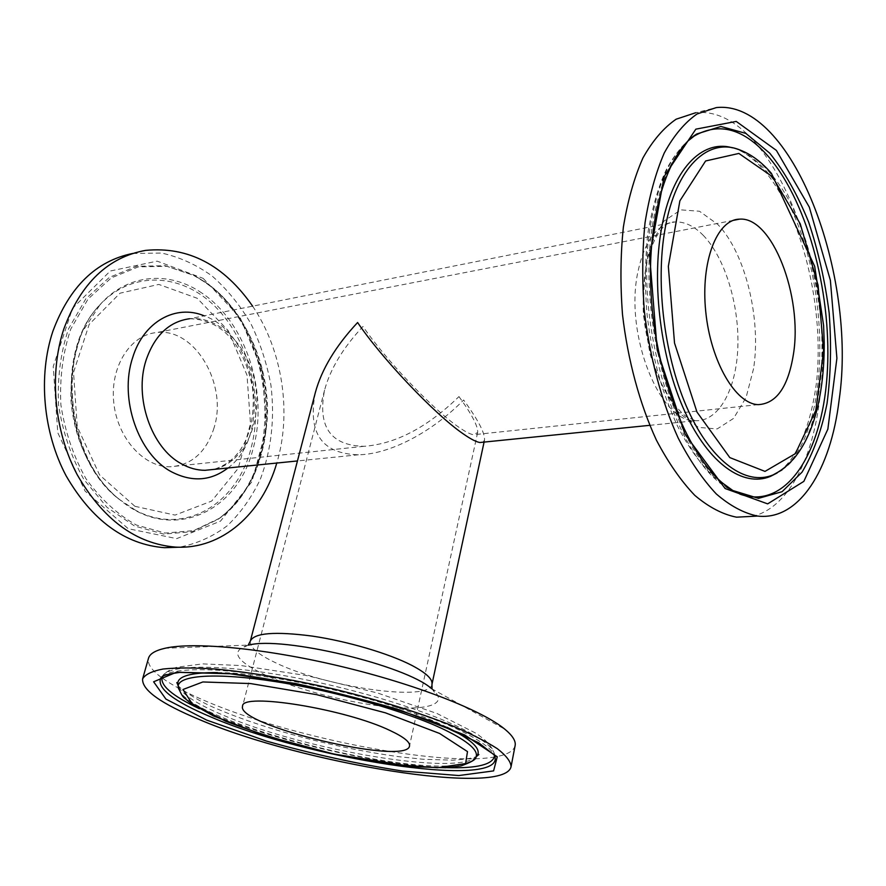 <?xml version="1.0" encoding="UTF-8"?>
<svg xmlns="http://www.w3.org/2000/svg" width="886" height="886" viewBox="0 0 886 886"><rect width="100%" height="100%" fill="white"/><g stroke="black" fill="none" stroke-linecap="round" stroke-linejoin="round"><path stroke-width="0.66" stroke-dasharray="4.43 3.32" d="M494.942 756.921C439.079 766.988 288.16 736.831 204.788 700.682C186.082 692.697 171.618 684.956 161.407 677.469M161.108 677.247C151.417 669.982 147.209 663.658 148.494 658.276M515.12 745.613C513.836 751.007 507.224 754.75 495.296 756.865M483.069 442.18L484.509 440.076C485.151 433.387 478.196 420.03 463.633 399.985C431.98 432.246 389.851 454.296 358.42 454.784C321.795 453.798 307.431 433.044 315.35 392.531M752.247 516.35C786.713 508.741 811.642 462.138 819.284 402.189C838.311 278.138 772.359 104.227 695.643 112.755L716.331 107.583M252.621 306.168C282.523 350.28 292.015 412.765 276.786 463.046M214.069 427.783C206.261 452.259 191.609 465.261 170.123 466.789C143.776 467.343 117.173 437.917 113.74 402.299C109.975 366.704 130.364 334.786 156.556 332.571C194.854 327.377 227.979 384.524 214.069 427.783M132.723 253.451L161.617 253.064C179.526 257.018 196.415 264.715 212.297 276.166C227.215 289.434 240.073 305.249 250.849 323.611C260.229 343.015 266.919 363.526 270.928 385.133C274.915 418.425 271.426 449.678 260.462 478.894C251.901 497.079 240.903 512.629 227.48 525.575C212.873 536.628 196.758 543.838 179.138 547.216M458.97 396.585C472.016 414.593 478.241 426.576 477.632 432.534L473.456 434.738C470.056 434.195 464.895 431.493 457.984 426.631C432.302 408.944 384.602 358.453 362.994 326.447C343.115 347.689 330.301 368.93 324.564 390.15C317.454 426.808 330.578 445.525 363.936 446.311C395.555 444.019 427.229 427.44 458.97 396.585M250.339 641.065C249.487 647.101 257.815 654.289 275.336 662.628C325.029 687.093 429.854 702.487 431.969 684.335M432.047 688.909L434.406 692.165L431.504 688.61C450.066 703.351 429.61 710.749 390.194 707.094C350.845 703.528 297.829 689.995 265.59 675.198C235.277 660.701 229.684 650.667 248.822 645.086L165.029 648.264M178.595 688.876C188.463 721.636 413.086 779.215 465.892 763.411M476.59 756.434C459.358 776.834 302.148 749.611 222.829 715.035C196.171 703.739 181.231 693.827 178.008 685.31M217.502 672.596C274.848 672.485 395.012 701.036 446.555 727.041L447.065 727.284M162.404 676.383C172.969 667.08 220.924 667.213 285.447 678.754C349.892 690.249 421.891 711.857 460.72 730.817C480.389 740.508 491.664 748.736 494.532 755.514M446.954 767.675C384.159 766.102 276.089 741.471 212.396 714.47L199.383 708.7M162.304 676.483L162.526 676.062C168.473 665.22 214.146 663.791 279.666 674.866C345.086 685.897 420.407 708.18 460.321 727.783C482.66 738.88 494.078 748.017 494.576 755.171L494.587 755.636M703.462 235.554C694.292 226.129 684.856 221.589 675.154 221.943C656.98 223.881 644.499 240.815 637.721 272.722C624.575 335.318 660.181 422.688 695.255 420.728C718.69 421.791 736.288 389.574 737.828 347.622C739.456 305.681 725.246 258.225 703.462 235.554M753.554 368.709L746.09 397.46L733.597 418.38L717.184 428.935L698.456 427.395L679.473 413.286C667.391 397.858 657.556 377.912 649.947 353.459L643.402 314.785C642.394 288.36 644.942 264.825 651.033 244.148L663.979 221.068L680.847 209.86L699.486 211.233L717.76 224.402C745.458 253.064 761.395 319.17 753.554 368.709M649.737 425.335L695.255 420.728L685.997 416.464C677.834 409.996 669.495 398.877 660.989 383.106C653.403 365.121 647.921 345.175 644.554 323.246C642.638 298.914 643.812 276.764 648.065 256.818C659.738 220.88 671.488 221.877 675.154 221.943L189.626 318.727C219.905 315.582 249.741 347.323 255.578 385.964C261.824 424.56 243.185 463.356 213.57 469.436M781.973 469.957C841.478 430.397 832.375 241.568 769.668 172.56C760.243 161.606 750.364 154.098 740.043 150.022L737.23 149.38C747.651 153.488 757.608 161.053 767.121 172.072C831.456 242.609 839.385 436.887 777.011 473.024M732.423 147.818L737.23 149.38C746.134 153.012 755.204 160.133 764.452 170.765C802.339 215.021 825.132 309.823 816.283 383.981C811.93 415.844 803.513 441.018 791.032 459.502C786.026 465.881 781.397 470.377 777.133 472.991M739.81 494.089L730.13 489.437L732.888 490.545L722.278 483.058C671.865 445.592 635.14 309.856 653.912 217.336C660.779 181.652 672.33 156.047 688.555 140.52M690.582 138.692C681.168 146.5 672.972 157.021 666.006 170.245C658.331 186.691 652.24 207.878 647.721 233.804C645.019 261.193 644.809 288.249 647.101 314.962C652.074 354.577 659.815 387.282 677.557 426.188C692.697 455.714 710.229 476.79 730.13 489.437C675.896 462.902 631.33 317.83 651.731 218.654C659.328 179.758 672.33 153.056 690.737 138.537M227.946 467.985C272.733 435.281 257.283 334.332 204.179 315.826M134.905 506.305L175.051 515.098L211.665 501.077L238.179 468.384L250.494 423.763L246.995 375.143L228.289 330.711L197.213 298.272L158.793 284.417L120.053 293.177L89.176 324.376L73.527 372.386L77.259 426.753L99.564 474.929L134.905 506.305M135.569 510.258L118.713 498.995C65.254 458.439 54.434 351.454 99.166 305.725C131.493 269.687 182.283 272.977 215.874 307.276C249.675 341.442 264.05 400.705 250.959 448.56C236.983 504.045 184.21 536.418 135.569 510.258M201.886 293.078C169.558 270.562 127.462 273.508 100.063 304.64C54.932 350.745 65.863 458.782 119.787 499.682C171.308 543.472 237.692 512.318 253.053 448.77C268.879 393.628 246.363 322.537 201.886 293.078M203.171 278.381L240.095 317.498L262.212 370.525L266.398 428.381L251.923 481.663L220.503 521.134L176.702 538.622L128.204 528.698L85.111 491.132L57.756 432.678L53.238 366.494L72.541 308.295L110.285 271.005L157.143 261.137L203.171 278.381M203.946 281.615L193.347 275.203L165.372 265.722L136.621 266.265L109.355 277.373L85.931 298.671L68.576 328.784C60.591 352.528 57.258 377.945 58.576 405.013C62.718 431.936 71.135 456.722 83.816 479.381L107.029 507.357L134.495 525.985L163.711 534.114L192.262 531.655L218.045 519.34C238.578 504.212 252.754 482.538 260.562 454.33C277.916 393.207 253.23 314.707 203.946 281.615M205.164 282.091L194.643 275.723L166.856 266.309L138.316 266.863L111.237 277.916L88.002 299.08L70.791 329.005C62.873 352.606 59.561 377.846 60.868 404.736C64.988 431.482 73.339 456.113 85.92 478.639C100.495 498.907 117.262 514.345 136.222 524.966L165.228 533.062L193.591 530.636L219.185 518.41C239.585 503.392 253.673 481.851 261.425 453.798C278.669 393.041 254.127 314.984 205.164 282.091M248.202 645.119L244.636 646.957L248.822 645.086M431.504 688.61L504.876 729.233M484.509 440.076L484.077 442.081M494.776 756.146L494.576 755.171C493.823 750.342 490.412 745.126 484.321 739.489L476.59 733.586L437.042 713.518L377.746 693.062L307.099 675.675L241.169 665.574L202.573 663.88L176.635 667.28L171.33 669.273C166.269 672.075 163.334 674.335 162.526 676.062L161.894 676.849M177.986 685.144C177.156 686.273 196.149 700.915 219.717 709.952C266.088 729.555 336.89 748.426 398.999 756.71L423.508 759.291L453.045 760.177C466.833 759.125 474.708 757.84 476.679 756.301M358.42 454.784L297.452 460.953M189.626 318.727C225.996 319.447 245.134 350.734 252.499 387.669C256.464 425.214 244.78 460.211 213.515 469.447M118.713 498.995C101.779 484.764 88.866 465.87 79.984 442.335C75.244 429.057 72.253 415.246 71.002 400.915C70.393 376.317 74.114 353.425 82.154 332.228L100.063 304.64C55.231 349.804 66.317 459.413 119.787 499.682L118.713 498.995M203.791 281.538L194.643 275.723L205.408 282.202C240.505 305.903 263.109 354.234 266.442 393.473C269.488 415.733 266.077 441.25 256.209 470.034C247.427 490.058 235.089 506.183 219.185 518.41L218.045 519.34C286.986 474.065 277.949 329.171 203.791 281.538M145.625 250.384L134.683 253.119M324.564 390.15L242.587 706.197M477.632 432.534L409.52 745.968M733.409 220.337L156.556 332.571M758.217 404.636L473.456 434.738M363.936 446.311L170.123 466.789"/><path stroke-width="1.33" d="M142.613 678.886L148.494 658.276C149.734 653.835 155.238 650.501 165.029 648.264C193.79 641.641 265.047 648.319 340.302 666.261C415.567 684.18 482.183 710.35 504.876 729.233C512.595 735.635 516.017 741.095 515.12 745.613L511.067 766.667C504.643 797.068 301.893 763.411 199.682 719.687C160.798 703.562 141.771 689.961 142.613 678.886C145.116 674.479 151.927 671.189 163.079 669.019C176.702 667.612 194.222 667.623 215.608 669.052C251.004 672.396 290.741 679.141 334.819 689.275C378.732 700.106 417.24 712.001 450.354 724.981C470.089 733.342 485.727 741.228 497.256 748.637C506.227 755.592 510.834 761.606 511.067 766.667M484.077 442.081L431.969 684.335C432.889 679.252 426.177 672.939 411.813 665.375C388.854 653.491 347.467 641.254 312.171 636.082C274.826 631.242 254.216 632.903 250.339 641.065L315.35 392.531C321.707 369.218 335.794 345.883 357.612 322.515C381.357 357.855 434.583 414.227 463.013 433.708C470.521 438.969 476.136 441.904 479.858 442.513L483.069 442.18M390.294 730.64C403.783 736.986 410.196 742.091 409.52 745.968C407.172 766.268 235.532 725.379 242.587 706.197C241.058 692.165 345.64 708.922 390.294 730.64M695.643 112.755L676.162 119.189C663.758 127.695 652.683 140.619 642.926 157.974C634.21 177.687 627.687 200.779 623.356 227.215C620.466 255.09 620.189 284.24 622.515 314.663C627.842 360.292 639.747 404.016 656.393 440.098C668.21 462.547 681.013 480.965 694.779 495.352C708.789 507.169 722.71 514.445 736.543 517.18L752.247 516.35M793.468 353.968C802.794 296.389 772.238 216.228 739.456 219.163C716.962 219.451 700.549 261.68 705.743 311.617C710.65 361.543 735.635 404.049 758.217 404.636C776.513 403.651 788.263 386.761 793.468 353.968M839.108 400.129C857.593 275.07 792.173 99.431 716.331 107.583L697.072 113.973C684.823 122.489 673.881 135.492 664.267 152.968C655.684 172.848 649.261 196.138 645.03 222.84C642.228 251.004 642.007 280.452 644.366 311.207C649.748 357.346 661.62 401.568 678.189 438.061C689.939 460.764 702.642 479.392 716.298 493.956C730.175 505.906 743.963 513.271 757.641 516.062C799.161 520.935 830.769 469.702 839.108 400.129M276.786 463.046C262.167 513.526 222.164 549.73 175.638 547.105C136.045 543.86 103.23 519.728 77.193 474.686C54.124 431.039 48.907 373.803 63.87 328.85C80.803 283.31 108.048 257.15 145.625 250.384C188.275 246.33 223.936 264.925 252.621 306.168M179.138 547.216L164.475 547.703C124.893 544.491 92.111 520.547 66.14 475.871C43.115 432.567 37.943 375.786 52.916 331.154C69.451 286.82 96.053 260.916 132.723 253.451M248.822 645.086C282.49 635.927 405.589 665.253 431.504 688.61M439.611 733.464L467.498 751.594L465.604 763.566L437.451 767.73L390.482 764.142L333.524 753.92C293.41 744.351 257.416 733.442 225.553 721.171L192.129 703.65L182.992 689.496L202.85 681.965L250.494 683.56L316.679 694.657L385.41 712.831L439.611 733.464M465.892 763.411C471.23 762.015 474.553 760.033 475.882 757.464C479.005 750.83 468.694 741.66 444.938 729.942C407.206 711.668 335.506 691.036 275.823 681.677C216.029 672.264 177.853 675.165 178.175 686.539L178.595 688.876M178.008 685.31L177.754 683.494C177.931 676.107 191.188 672.474 217.502 672.596M447.065 727.284C470.61 739.035 480.799 748.26 477.62 754.938L476.59 756.434M206.637 720.085L266.321 741.039C312.249 753.975 357.645 763.976 402.488 771.053L458.837 775.549L493.591 770.898L497.267 756.777L464.574 734.904L398.855 709.642C342.051 693.096 286.986 681.168 233.66 673.869L176.347 672.286L153.621 681.788L165.915 699.087L206.637 720.085M494.532 755.514L495.219 758.25C497.101 788.784 305.792 758.172 210.957 716.995C173.955 701.435 157.154 688.61 160.554 678.521L162.404 676.383M199.383 708.7C171.884 695.743 159.524 685 162.304 676.483M494.587 755.636C493.214 764.496 477.344 768.516 446.954 767.675M213.57 469.436L204.954 470.311C196.98 470.278 189.139 468.107 181.42 463.788C151.473 448.094 133.753 397.293 146.101 360.104C154.673 335.362 169.182 321.563 189.626 318.727M772.404 176.679L800.213 223.77L818.099 285.281L823.592 350.989L815.773 410.495L795.351 453.665L764.995 471.396L729.798 457.586L696.983 412.068L674.523 343.048L668.343 266.398L679.883 200.812L705.61 160.975L738.869 153.444L772.404 176.679M777.011 473.024L772.913 474.985C794.509 464.286 809.45 441.483 817.723 406.563C822.175 386.894 824.345 365.575 824.224 342.594L823.592 325.395L814.677 266.332L771.462 173.446C761.816 162.193 751.339 154.386 740.043 150.022C708.357 136.843 675.83 166.812 665.109 228.621C655.042 284.317 664.721 359.328 688.444 410.905C712.189 462.592 746.256 485.949 772.913 474.985L781.973 469.957M777.133 472.991L770.299 476.458C743.398 487.544 708.999 464.076 685.033 412.045C661.078 360.126 651.321 284.561 661.51 228.477C671.821 169.514 701.978 138.88 732.423 147.818M725.102 488.518L767.664 503.868L803.846 481.375L827.856 429.145L836.905 358.243L830.381 280.341L809.317 207.158L776.391 150.41L736.233 121.415L695.853 129.157L664.146 176.524L649.693 256.231L657.213 350.003L684.922 434.074L725.102 488.518M688.555 140.52L696.817 133.963L720.883 126.465L745.824 133.387L769.757 153.178C784.719 171.984 797.699 194.998 808.708 222.242C818.287 251.07 825.11 281.305 829.163 312.946C831.511 344.565 830.802 374.756 827.037 403.507C821.532 430.651 813.193 453.543 802.018 472.183L782.061 491.719L758.494 498.342L732.888 490.545L723.031 483.424C688.931 455.714 656.903 379.175 651.443 299.756C645.517 220.304 667.191 151.783 696.817 133.963L694.38 135.935C719.598 121.637 744.583 128.869 769.336 157.63C809.117 204.932 832.674 297.995 827.059 376.018C821.687 454.009 785.705 510.546 739.81 494.089M690.737 138.537L694.38 135.935L690.582 138.692M204.179 315.826C175.915 303.942 143.488 321.474 132.623 357.789C118.835 398.755 138.548 454.828 171.707 471.917C192.129 482.327 210.868 481.02 227.946 467.985M250.339 641.065L248.202 645.119M431.969 684.335L432.047 688.909M177.986 685.144L176.812 682.585L177.754 683.494L178.175 686.539C180.622 693.528 182.97 697.559 185.196 698.644L190.711 703.152L213.515 715.999L264.249 735.391L333.701 754.019L413.009 766.744L445.614 767.741L460.953 765.925C470.831 762.403 475.815 759.579 475.882 757.464L477.62 754.938L478.872 754.551L476.679 756.301M161.894 676.849L160.554 678.521L163.334 675.918C165.195 674.855 170.799 673.659 180.124 672.341L228.3 673.493L295.226 683.46C345.551 694.236 391.678 707.05 433.608 721.902L478.628 742.745L494.034 754.817L495.219 758.25L494.776 756.146M649.737 425.335L479.858 442.513M297.452 460.953L213.515 469.447M736.543 517.18L757.641 516.062M175.638 547.105L164.475 547.703M739.456 219.163L733.409 220.337"/></g></svg>
